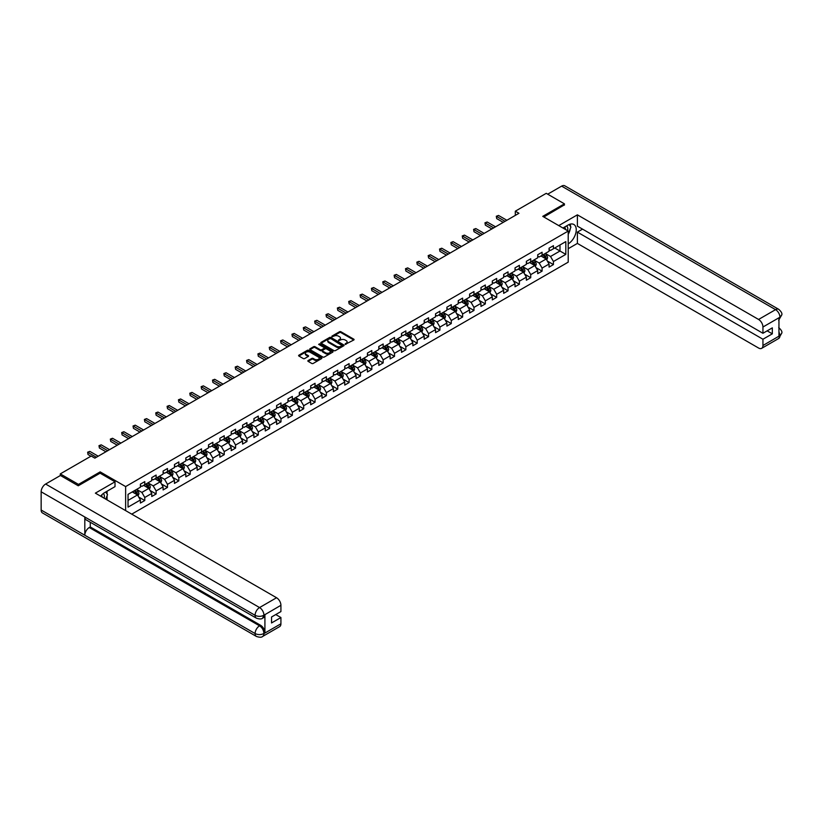 <?xml version="1.0" encoding="UTF-8"?>
<svg xmlns="http://www.w3.org/2000/svg" width="823" height="823" viewBox="0 0 823 823"><rect width="100%" height="100%" fill="white"/><g stroke="black" fill="none" stroke-linecap="round" stroke-linejoin="round"><path stroke-width="1.23" d="M345.197 344.384L353.787 340.002A1.008 0.586 0 0 0 353.787 339.179L340.928 331.751A1.008 0.586 0 0 0 339.498 331.751L331.916 336.134L331.916 336.71L333.891 336.144A3.23 1.862 0 0 1 338.469 336.144L339.539 336.761A3.23 1.862 0 0 1 340.485 338.088A3.23 1.862 0 0 1 339.539 339.405L338.551 340.547L340.537 339.981A3.23 1.862 0 0 1 345.104 339.981L346.174 340.599A3.23 1.862 0 0 1 347.131 341.915A3.23 1.862 0 0 1 346.174 343.242L345.197 343.808M308.141 360.536A1.008 0.586 0 0 0 308.141 361.359L311.752 363.447A1.008 0.586 0 0 0 313.182 363.447L321.608 358.581A1.008 0.586 0 0 0 321.608 357.758L308.748 350.331A1.008 0.586 0 0 0 307.318 350.331L298.893 355.197A1.008 0.586 0 0 0 298.893 356.02L303.255 358.54A1.008 0.586 0 0 0 304.685 358.54L308.286 356.452A1.008 0.586 0 0 0 308.286 355.629L306.125 354.384A2.706 1.564 0 0 1 305.333 353.283A2.706 1.564 0 0 1 307 351.843A2.706 1.564 0 0 1 309.952 352.172L318.408 357.059A2.706 1.564 0 0 1 319.201 358.17A2.706 1.564 0 0 1 317.534 359.61A2.706 1.564 0 0 1 314.592 359.27L313.182 358.458A1.008 0.586 0 0 0 311.752 358.458L308.141 360.536L308.141 361.359L311.752 359.291L311.752 358.458M100.169 473.225L100.169 471.877L78.483 484.397L60.285 473.894L60.285 475.571M100.169 471.877L125.631 486.578L568.209 231.068L568.209 262.156L131.752 514.138M564.424 205.102L564.424 203.837L542.748 216.356L568.209 231.068M564.424 203.837L546.235 193.333L515.311 211.192L515.311 215.389M60.285 473.894L91.219 456.035L94.851 458.144L518.953 213.291L515.311 211.192M333.963 350.619A1.008 0.586 0 0 0 335.393 350.619L343.819 345.753A1.008 0.586 0 0 0 343.819 344.93L330.969 337.502A1.008 0.586 0 0 0 329.539 337.502L321.104 342.368A1.008 0.586 0 0 0 321.104 343.201L333.963 350.619M318.923 344.539L319.643 344.631L319.643 343.798L332.718 351.339A1.008 0.586 0 0 1 332.718 352.162L324.283 357.028A1.008 0.586 0 0 1 322.863 357.028L310.004 349.61L313.604 347.543L313.604 346.699L310.004 348.787A1.008 0.586 0 0 0 310.004 349.61L310.004 348.787M313.604 347.543A1.008 0.586 0 0 1 315.034 347.543L315.034 346.699A1.008 0.586 0 0 0 313.604 346.699M315.034 346.699L320.25 349.713A1.008 0.586 0 0 0 321.68 349.713L324.077 348.335A1.008 0.586 0 0 0 324.077 347.501L318.645 344.374L319.643 343.798M125.631 510.61L125.631 486.578M138.696 497.02L144.776 500.528L144.776 497.462L151.761 493.43L151.761 496.495L156.123 493.975L156.123 490.909L163.108 486.877L163.108 489.942L167.481 487.422L167.481 484.356L174.466 480.323L174.466 483.389L178.828 480.869L178.828 477.803L185.813 473.77L185.813 476.836L190.185 474.315L190.185 471.25L197.17 467.217L197.17 470.283L201.532 467.762L201.532 464.697L208.517 460.664L208.517 463.73L212.879 461.209L212.879 458.144L219.864 454.111L219.864 457.176L224.237 454.656L224.237 451.59L231.222 447.558L231.222 450.623L235.584 448.103L235.584 445.037L242.569 441.005L242.569 444.07L246.941 441.55L246.941 438.474L253.926 434.441L253.926 437.517L258.288 434.997L258.288 431.921L265.273 427.888L265.273 430.954L269.646 428.433L269.646 425.368L276.631 421.335L276.631 424.401L280.993 421.88L280.993 418.814L287.978 414.782L287.978 417.847L292.35 415.327L292.35 412.261L299.335 408.229L299.335 411.294L303.697 408.774L303.697 405.708L310.683 401.675L310.683 404.741L315.055 402.221L315.055 399.155L322.04 395.122L322.04 398.188L326.402 395.668L326.402 392.602L333.387 388.569L333.387 391.635L337.759 389.114L337.759 386.049L344.744 382.016L344.744 385.082L349.106 382.561L349.106 379.496L356.092 375.463L356.092 378.529L360.453 376.008L360.453 372.942L367.449 368.91L367.449 371.975L371.811 369.455L371.811 366.389L378.796 362.357L378.796 365.422L383.158 362.902L383.158 359.836L390.143 355.793L390.143 358.869L394.515 356.349L394.515 353.273L401.501 349.24L401.501 352.316L405.862 349.785L405.862 346.72L412.848 342.687L412.848 345.753L417.22 343.232L417.22 340.166L424.205 336.134L424.205 339.199L428.567 336.679L428.567 333.613L435.552 329.581L435.552 332.646L439.924 330.126L439.924 327.06L446.91 323.028L446.91 326.093L451.271 323.573L451.271 320.507L458.257 316.474L458.257 319.54L462.629 317.02L462.629 313.954L469.614 309.921L469.614 312.987L473.976 310.466L473.976 307.401L480.961 303.368L480.961 306.434L485.333 303.913L485.333 300.848L492.319 296.815L492.319 299.881L496.681 297.36L496.681 294.295L503.666 290.262L503.666 293.327L508.038 290.807L508.038 287.741L515.023 283.709L515.023 286.774L519.385 284.254L519.385 281.188L526.37 277.156L526.37 280.221L530.732 277.701L530.732 274.625L537.717 270.592L537.717 273.668L542.09 271.148L542.09 268.072L549.075 264.039L549.075 267.105L553.437 264.584L553.437 261.519L565.812 254.379L565.812 241.612L559.99 244.966L559.99 251.015L565.812 254.379M144.776 500.528L140.404 503.048L140.404 499.983L128.038 507.122L128.038 494.356L140.404 487.216L140.404 484.15L144.776 481.63L144.776 484.696L151.761 480.663L151.761 477.597L156.123 475.066L156.123 478.142L163.108 474.11L163.108 471.034L167.481 468.513L167.481 471.589L174.466 467.546L174.466 464.481L178.828 461.96L178.828 465.026L185.813 460.993L185.813 457.927L190.185 455.407L190.185 458.473L197.17 454.44L197.17 451.374L201.532 448.854L201.532 451.92L208.517 447.887L208.517 444.821L212.879 442.301L212.879 445.366L219.864 441.334L219.864 438.268L224.237 435.748L224.237 438.813L231.222 434.781L231.222 431.715L235.584 429.195L235.584 432.26L242.569 428.227L242.569 425.162L246.941 422.641L246.941 425.707L253.926 421.674L253.926 418.609L258.288 416.088L258.288 419.154L265.273 415.121L265.273 412.056L269.646 409.535L269.646 412.601L276.631 408.568L276.631 405.502L280.993 402.982L280.993 406.048L287.978 402.015L287.978 398.949L292.35 396.429L292.35 399.494L299.335 395.462L299.335 392.386L303.697 389.865L303.697 392.941L310.683 388.909L310.683 385.833L315.055 383.312L315.055 386.378L322.04 382.345L322.04 379.28L326.402 376.759L326.402 379.825L333.387 375.792L333.387 372.726L337.759 370.206L337.759 373.272L344.744 369.239L344.744 366.173L349.106 363.653L349.106 366.719L356.092 362.686L356.092 359.62L360.453 357.1L360.453 360.165L367.449 356.133L367.449 353.067L371.811 350.547L371.811 353.612L378.796 349.58L378.796 346.514L383.158 343.993L383.158 347.059L390.143 343.026L390.143 339.961L394.515 337.44L394.515 340.506L401.501 336.473L401.501 333.408L405.862 330.887L405.862 333.953L412.848 329.92L412.848 326.854L417.22 324.334L417.22 327.4L424.205 323.367L424.205 320.301L428.567 317.781L428.567 320.847L435.552 316.814L435.552 313.748L439.924 311.217L439.924 314.293L446.91 310.261L446.91 307.185L451.271 304.664L451.271 307.74L458.257 303.697L458.257 300.632L462.629 298.111L462.629 301.177L469.614 297.144L469.614 294.078L473.976 291.558L473.976 294.624L480.961 290.591L480.961 287.525L485.333 285.005L485.333 288.071L492.319 284.038L492.319 280.972L496.681 278.452L496.681 281.517L503.666 277.485L503.666 274.419L508.038 271.899L508.038 274.964L515.023 270.932L515.023 267.866L519.385 265.345L519.385 268.411L526.37 264.378L526.37 261.313L530.732 258.792L530.732 261.858L537.717 257.825L537.717 254.76L542.09 252.239L542.09 255.305L549.075 251.272L549.075 248.207L553.437 245.686L553.437 248.752L565.812 241.612M143.603 485.364L148.85 488.389L141.865 492.421L136.618 489.397M140.404 485.529L141.865 486.372L144.776 484.696M141.865 492.421L144.776 497.462M148.85 488.389L151.761 493.43M154.961 478.811L160.197 481.836L153.212 485.868L147.975 482.844M151.761 478.976L153.212 479.819L156.123 478.142M153.212 485.868L156.123 490.909M160.197 481.836L163.108 486.877M166.308 472.258L171.554 475.283L164.569 479.315L159.323 476.291M163.108 472.423L164.569 473.266L167.481 471.589M164.569 479.315L167.481 484.356M171.554 475.283L174.466 480.323M177.665 465.705L182.901 468.729L175.916 472.762L170.68 469.738M174.466 465.869L175.916 466.713L178.828 465.026M175.916 472.762L178.828 477.803M182.901 468.729L185.813 473.77M189.012 459.152L194.259 462.176L187.274 466.209L182.027 463.184M185.813 459.316L187.274 460.16L190.185 458.473M187.274 466.209L190.185 471.25M194.259 462.176L197.17 467.217M200.37 452.599L205.606 455.623L198.621 459.656L193.384 456.631M197.17 452.763L198.621 453.607L201.532 451.92M198.621 459.656L201.532 464.697M205.606 455.623L208.517 460.664M211.717 446.045L216.963 449.07L209.968 453.103L204.732 450.078M208.517 446.21L209.968 447.054L212.879 445.366M209.968 453.103L212.879 458.144M216.963 449.07L219.864 454.111M223.074 439.482L228.31 442.517L221.325 446.55L216.089 443.525M219.864 439.657L221.325 440.49L224.237 438.813M221.325 446.55L224.237 451.59M228.31 442.517L231.222 447.558M234.421 432.929L239.658 435.953L232.672 439.986L227.436 436.962M231.222 433.104L232.672 433.937L235.584 432.26M232.672 439.986L235.584 445.037M239.658 435.953L242.569 441.005M245.779 426.376L251.015 429.4L244.03 433.433L238.793 430.408M242.569 426.551L244.03 427.384L246.941 425.707M244.03 433.433L246.941 438.474M251.015 429.4L253.926 434.441M257.126 419.823L262.362 422.847L255.377 426.88L250.141 423.855M253.926 419.997L255.377 420.831L258.288 419.154M255.377 426.88L258.288 431.921M262.362 422.847L265.273 427.888M268.483 413.269L273.72 416.294L266.734 420.327L261.498 417.302M265.273 413.434L266.734 414.278L269.646 412.601M266.734 420.327L269.646 425.368M273.72 416.294L276.631 421.335M279.83 406.716L285.067 409.741L278.081 413.774L272.845 410.749M276.631 406.881L278.081 407.724L280.993 406.048M278.081 413.774L280.993 418.814M285.067 409.741L287.978 414.782M291.177 400.163L296.424 403.188L289.439 407.22L284.192 404.196M287.978 400.328L289.439 401.171L292.35 399.494M289.439 407.22L292.35 412.261M296.424 403.188L299.335 408.229M302.535 393.61L307.771 396.635L300.786 400.667L295.55 397.643M299.335 393.775L300.786 394.618L303.697 392.941M300.786 400.667L303.697 405.708M307.771 396.635L310.683 401.675M313.882 387.057L319.129 390.081L312.143 394.114L306.897 391.09M310.683 387.221L312.143 388.065L315.055 386.378M312.143 394.114L315.055 399.155M319.129 390.081L322.04 395.122M325.239 380.504L330.476 383.528L323.49 387.561L318.254 384.536M322.04 380.668L323.49 381.512L326.402 379.825M323.49 387.561L326.402 392.602M330.476 383.528L333.387 388.569M336.586 373.951L341.833 376.975L334.848 381.008L329.601 377.983M333.387 374.115L334.848 374.959L337.759 373.272M334.848 381.008L337.759 386.049M341.833 376.975L344.744 382.016M347.944 367.397L353.18 370.422L346.195 374.455L340.959 371.43M344.744 367.562L346.195 368.406L349.106 366.719M346.195 374.455L349.106 379.496M353.18 370.422L356.092 375.463M359.291 360.844L364.538 363.869L357.552 367.902L352.306 364.877M356.092 361.009L357.552 361.853L360.453 360.165M357.552 367.902L360.453 372.942M364.538 363.869L367.449 368.91M370.648 354.281L375.885 357.305L368.899 361.348L363.663 358.314M367.449 354.456L368.899 355.289L371.811 353.612M368.899 361.348L371.811 366.389M375.885 357.305L378.796 362.357M381.995 347.728L387.242 350.752L380.247 354.785L375.01 351.76M378.796 347.903L380.247 348.736L383.158 347.059M380.247 354.785L383.158 359.836M387.242 350.752L390.143 355.793M393.353 341.175L398.589 344.199L391.604 348.232L386.368 345.207M390.143 341.35L391.604 342.183L394.515 340.506M391.604 348.232L394.515 353.273M398.589 344.199L401.501 349.24M404.7 334.622L409.936 337.646L402.951 341.679L397.715 338.654M401.501 334.796L402.951 335.63L405.862 333.953M402.951 341.679L405.862 346.72M409.936 337.646L412.848 342.687M416.057 328.068L421.294 331.093L414.308 335.126L409.072 332.101M412.848 328.233L414.308 329.077L417.22 327.4M414.308 335.126L417.22 340.166M421.294 331.093L424.205 336.134M427.404 321.515L432.641 324.54L425.656 328.572L420.419 325.548M424.205 321.68L425.656 322.523L428.567 320.847M425.656 328.572L428.567 333.613M432.641 324.54L435.552 329.581M438.762 314.962L443.998 317.987L437.013 322.019L431.766 318.995M435.552 315.127L437.013 315.97L439.924 314.293M437.013 322.019L439.924 327.06M443.998 317.987L446.91 323.028M450.109 308.409L455.345 311.433L448.36 315.466L443.124 312.442M446.91 308.574L448.36 309.417L451.271 307.74M448.36 315.466L451.271 320.507M455.345 311.433L458.257 316.474M461.456 301.856L466.703 304.88L459.718 308.913L454.471 305.889M458.257 302.02L459.718 302.864L462.629 301.177M459.718 308.913L462.629 313.954M466.703 304.88L469.614 309.921M472.814 295.303L478.05 298.327L471.065 302.36L465.828 299.335M469.614 295.467L471.065 296.311L473.976 294.624M471.065 302.36L473.976 307.401M478.05 298.327L480.961 303.368M484.161 288.75L489.407 291.774L482.422 295.807L477.175 292.782M480.961 288.914L482.422 289.758L485.333 288.071M482.422 295.807L485.333 300.848M489.407 291.774L492.319 296.815M495.518 282.196L500.754 285.221L493.769 289.254L488.533 286.229M492.319 282.361L493.769 283.205L496.681 281.517M493.769 289.254L496.681 294.295M500.754 285.221L503.666 290.262M506.865 275.633L512.112 278.668L505.127 282.701L499.88 279.676M503.666 275.808L505.127 276.651L508.038 274.964M505.127 282.701L508.038 287.741M512.112 278.668L515.023 283.709M518.223 269.08L523.459 272.104L516.474 276.147L511.237 273.113M515.023 269.255L516.474 270.088L519.385 268.411M516.474 276.147L519.385 281.188M523.459 272.104L526.37 277.156M529.57 262.527L534.816 265.551L527.821 269.584L522.584 266.559M526.37 262.702L527.821 263.535L530.732 261.858M527.821 269.584L530.732 274.625M534.816 265.551L537.717 270.592M540.927 255.974L546.163 258.998L539.178 263.031L533.942 260.006M537.717 256.148L539.178 256.982L542.09 255.305M539.178 263.031L542.09 268.072M546.163 258.998L549.075 264.039M554.753 247.99L559.99 251.015L550.525 256.478L545.289 253.453M549.075 249.595L550.525 250.429L553.437 248.752M550.525 256.478L553.437 261.519M78.483 484.397L78.483 485.663M128.038 500.405L137.492 494.942L132.256 491.917M137.492 494.942L140.404 499.983M547.367 261.076L553.437 264.584M536.01 267.64L542.09 271.148M524.663 274.193L530.732 277.701M513.305 280.746L519.385 284.254M501.958 287.299L508.038 290.807M490.601 293.852L496.681 297.36M479.253 300.405L485.333 303.913M467.896 306.958L473.976 310.466M456.549 313.512L462.629 317.02M445.202 320.065L451.271 323.573M433.844 326.618L439.924 330.126M422.497 333.171L428.567 336.679M411.14 339.724L417.22 343.232M399.793 346.277L405.862 349.785M388.435 352.841L394.515 356.349M377.088 359.394L383.158 362.902M365.731 365.947L371.811 369.455M354.384 372.5L360.453 376.008M343.026 379.053L349.106 382.561M331.679 385.606L337.759 389.114M320.322 392.16L326.402 395.668M308.975 398.713L315.055 402.221M297.628 405.266L303.697 408.774M286.27 411.819L292.35 415.327M274.923 418.372L280.993 421.88M263.566 424.925L269.646 428.433M252.219 431.489L258.288 434.997M240.861 438.042L246.941 441.55M229.514 444.595L235.584 448.103M218.157 451.148L224.237 454.656M206.81 457.701L212.879 461.209M195.452 464.254L201.532 467.762M184.105 470.807L190.185 474.315M172.748 477.361L178.828 480.869M161.401 483.914L167.481 487.422M150.043 490.467L156.123 493.975M345.475 344.487L346.174 344.076A3.23 1.862 0 0 0 347.131 342.759L347.131 341.915M340.485 338.088L340.485 338.922A3.23 1.862 0 0 1 339.539 340.238L338.839 340.65M353.787 339.179L353.787 340.002L340.928 332.595A1.008 0.586 0 0 0 339.498 332.595L332.194 336.813M343.819 344.93L343.819 345.753L330.969 338.346A1.008 0.586 0 0 0 329.539 338.346L321.124 343.201L321.104 342.368M342.039 345.629L330.753 338.541L328.716 339.138A3.23 1.862 0 0 0 327.77 340.455A3.23 1.862 0 0 0 328.716 341.771L336.432 346.226A3.23 1.862 0 0 0 341 346.226L342.039 345.629L342.039 346.473L342.039 345.897M327.77 340.455L327.77 341.298A3.23 1.862 0 0 0 328.716 342.615L328.716 341.771M342.039 346.473L341 347.069A3.23 1.862 0 0 1 336.432 347.069L328.716 342.615M315.034 347.543L320.25 350.557A1.008 0.586 0 0 0 321.68 350.557L324.077 349.168A1.008 0.586 0 0 0 324.365 348.757L324.365 347.923M319.643 344.631L332.698 352.172M325.661 352.841A2.706 1.564 0 0 0 328.603 353.17A2.706 1.564 0 0 0 330.27 351.73A2.706 1.564 0 0 0 329.488 350.629L326.505 348.911A1.008 0.586 0 0 0 325.075 348.911L322.678 350.289A1.008 0.586 0 0 0 322.678 351.112L325.661 352.841L325.661 353.674A2.706 1.564 0 0 0 328.603 354.013A2.706 1.564 0 0 0 330.27 352.573L330.27 351.73M322.379 350.701L322.379 351.544A1.008 0.586 0 0 0 322.678 351.956L322.678 351.112M325.661 353.674L322.678 351.956M319.201 358.17L319.201 359.003A2.706 1.564 0 0 1 317.534 360.443A2.706 1.564 0 0 1 314.592 360.114L313.182 359.291A1.008 0.586 0 0 0 311.752 359.291M305.333 353.283L305.333 354.116A2.706 1.564 0 0 0 306.125 355.227L306.125 354.384M308.286 355.629L308.286 356.452L306.125 355.227M321.608 357.758L321.608 358.581L308.748 351.174A1.008 0.586 0 0 0 307.318 351.174L298.903 356.03M546.739 259.996L547.604 257.815A2.726 1.574 -120 0 0 546.729 255.49L545.227 253.484M542.614 256.951L541.596 255.593M542.974 254.791L544.476 256.797A2.726 1.574 60 0 1 545.258 258.432L546.133 257.928A2.726 1.574 -120 0 0 545.351 256.292L543.849 254.286M543.17 254.677L544.836 256.91A1.389 0.802 60 0 1 545.083 257.332L546.133 257.928M505.044 221.315L496.701 216.5L498.522 215.451L506.865 220.266M503.234 222.364L496.701 218.599L496.3 216.264L498.522 215.451M496.701 218.599L496.3 216.264M567.551 230.677A6.687 3.858 120 0 0 566.563 225.924M565.422 229.452A4.578 2.644 120 0 0 564.475 227.148A4.578 2.644 120 0 0 564.455 227.138M569.115 224.525L570.905 227.076L568.209 234.01M104.161 498.213A6.687 3.858 120 0 0 103.276 493.543M102.031 496.989A4.578 2.644 120 0 0 101.558 495.107M105.683 492.01L107.515 494.613L105.755 499.139M568.209 243.875A11.573 6.687 120 0 0 575.658 233.66A11.573 6.687 120 0 0 573.857 224.484A11.573 6.687 120 0 0 568.065 225.06L562.932 228.012M568.209 248.711L577.386 243.413L577.386 232.117L762.942 339.241L762.942 345.506L780.039 335.547L778.949 336.051L778.949 317.987L779.937 317.205L762.942 327.019A6.173 3.57 -120 0 0 758.58 319.458L775.564 309.643L561.625 186.132L547.696 194.177M582.55 229.133L577.386 232.117M767.159 330.846L772.324 333.829L772.324 327.863L762.942 333.284L577.386 226.15L577.386 214.844L758.58 319.458M558.755 225.605L577.386 214.844M577.386 243.413L758.58 348.026A6.173 3.57 -120 0 0 761.666 348.335A6.173 3.57 -120 0 0 762.942 345.506M561.625 186.132A6.327 3.652 -60 0 1 564.794 185.813L778.733 309.335A6.327 3.652 -60 0 0 775.564 309.643A6.173 3.57 60 0 1 779.937 317.205M762.942 333.284L762.942 327.019M772.324 333.829L762.942 339.241M564.424 204.845L543.838 216.984M568.209 234.349A11.573 6.687 120 0 0 570.318 228.578M570.504 226.51A11.573 6.687 120 0 0 570.216 224.144M778.949 331.731L779.937 335.486M778.733 327.605C781.212 329.838 782.251 331.628 781.85 332.965L780.05 335.537M778.733 309.335C781.212 311.547 782.251 313.347 781.85 314.736L780.039 317.277M256.395 618.166A6.327 3.652 -60 0 1 255.089 615.306C258 616.705 260.912 616.694 263.813 615.275L262.65 618.155C261.621 619.205 259.533 619.215 256.395 618.166L86.127 519.858A6.327 3.652 -60 0 1 84.81 516.998L41.15 491.794A6.327 3.652 -60 0 1 45.625 484.037L60.429 475.488L78.257 485.786L100.097 473.184L115.014 481.794L115.014 486.63L104.675 492.586A11.573 6.687 120 0 0 100.622 496.176M115.014 481.794L95.365 493.142L276.559 597.745A6.173 3.57 60 0 1 280.921 605.306L280.921 611.571L271.539 616.993L271.539 622.96L280.921 617.538L280.921 623.793A6.173 3.57 60 0 1 279.645 626.622L262.65 636.436A6.173 3.57 -120 0 0 263.926 633.607L280.921 623.793M106.825 499.756L109.264 501.166M107.083 499.602L107.083 495.724M107.083 493.995L107.083 491.208M262.65 636.436C261.663 637.475 259.584 637.486 256.395 636.436L42.457 512.924A6.327 3.652 -60 0 1 41.15 510.023L84.81 535.238A6.327 3.652 -60 0 1 89.285 527.522L259.564 625.83L260.552 625.264A6.173 3.57 60 0 1 264.913 632.825L264.913 614.76A6.173 3.57 60 0 1 263.638 617.589L262.65 618.155M41.15 491.794L41.15 510.023M45.625 484.037L259.564 607.559A6.327 3.652 -60 0 0 255.089 615.306L84.81 516.998L84.81 535.238L255.089 633.545C257.99 634.945 260.901 634.945 263.823 633.545L263.926 633.607M280.921 617.538L275.756 614.555M90.273 522.245L90.273 526.957L260.552 625.264M90.273 526.957L89.285 527.522M535.382 266.549L536.257 264.368A2.726 1.574 -120 0 0 535.382 262.043L533.88 260.047M531.257 263.504L530.238 262.146M531.627 261.344L533.129 263.35A2.726 1.574 60 0 1 533.911 264.996L534.775 264.492A2.726 1.574 -120 0 0 534.004 262.846L532.502 260.84M531.812 261.241L533.479 263.463A1.389 0.802 60 0 1 533.736 263.885L534.775 264.492M524.035 273.102L524.899 270.921A2.726 1.574 -120 0 0 524.035 268.607L522.533 266.601M519.91 270.057L518.891 268.699M520.27 267.897L521.772 269.903A2.726 1.574 60 0 1 522.554 271.549L523.428 271.045A2.726 1.574 -120 0 0 522.646 269.399L521.144 267.393M520.465 267.794L522.132 270.016A1.389 0.802 60 0 1 522.379 270.438L523.428 271.045M493.697 227.868L485.354 223.054L487.175 222.004L495.518 226.819M491.876 228.917L485.354 225.152L484.953 222.817L487.175 222.004M485.354 225.152L484.953 222.817M482.35 234.421L473.997 229.607L475.817 228.557L484.161 233.372M480.529 235.471L473.997 231.705L473.595 229.37L475.817 228.557M473.997 231.705L473.595 229.37M512.688 279.655L513.552 277.474A2.726 1.574 -120 0 0 512.678 275.16L511.176 273.154M508.563 276.61L507.534 275.252M508.923 274.45L510.425 276.456A2.726 1.574 60 0 1 511.206 278.102L512.081 277.598A2.726 1.574 -120 0 0 511.299 275.952L509.797 273.946M509.108 274.347L510.774 276.569A1.389 0.802 60 0 1 511.032 276.991L512.081 277.598M501.33 286.209L502.195 284.028A2.726 1.574 -120 0 0 501.33 281.713L499.828 279.707M497.205 283.163L496.187 281.805M497.565 281.003L499.067 283.009A2.726 1.574 60 0 1 499.849 284.655L500.723 284.151A2.726 1.574 -120 0 0 499.942 282.505L498.44 280.499M497.761 280.9L499.427 283.122A1.389 0.802 60 0 1 499.674 283.544L500.723 284.151M489.983 292.762L490.847 290.591A2.726 1.574 -120 0 0 489.973 288.266L488.471 286.26M485.858 289.717L484.829 288.359M486.218 287.556L487.72 289.562A2.726 1.574 60 0 1 488.502 291.208L489.376 290.704A2.726 1.574 -120 0 0 488.595 289.058L487.093 287.052M486.403 287.453L488.07 289.675A1.389 0.802 60 0 1 488.327 290.097L489.376 290.704M470.993 240.974L462.649 236.16L464.47 235.111L472.814 239.925M469.172 242.024L462.649 238.258L462.248 235.923L464.47 235.111M462.649 238.258L462.248 235.923M459.646 247.528L451.292 242.713L453.113 241.664L461.456 246.478M457.825 248.577L451.292 244.812L450.891 242.487L453.113 241.664M451.292 244.812L450.891 242.487M448.288 254.081L439.945 249.266L441.766 248.217L450.109 253.031M446.467 255.14L439.945 251.365L439.544 249.04L441.766 248.217M439.945 251.365L439.544 249.04M478.626 299.325L479.49 297.144A2.726 1.574 -120 0 0 478.626 294.819L477.124 292.813M474.501 296.28L473.482 294.912M474.861 294.12L476.363 296.115A2.726 1.574 60 0 1 477.145 297.761L478.019 297.257A2.726 1.574 -120 0 0 477.237 295.611L475.735 293.616M475.056 294.006L476.723 296.229A1.389 0.802 60 0 1 476.97 296.65L478.019 297.257M436.941 260.644L428.588 255.819L430.408 254.77L438.762 259.584M435.12 261.693L428.588 257.918L428.186 255.593L430.408 254.77M428.588 257.918L428.186 255.593M467.279 305.878L468.143 303.697A2.726 1.574 -120 0 0 467.269 301.372L465.767 299.366M463.154 302.833L462.135 301.465M463.514 300.673L465.016 302.679A2.726 1.574 60 0 1 465.797 304.315L466.672 303.81A2.726 1.574 -120 0 0 465.89 302.175L464.388 300.169M463.699 300.56L465.365 302.782A1.389 0.802 60 0 1 465.623 303.203L466.672 303.81M425.584 267.197L417.24 262.372L419.061 261.323L427.404 266.148M423.763 268.247L417.24 264.471L416.839 262.146L419.061 261.323M417.24 264.471L416.839 262.146M455.921 312.431L456.786 310.25A2.726 1.574 -120 0 0 455.921 307.925L454.419 305.919M451.796 309.386L450.778 308.018M452.156 307.226L453.658 309.232A2.726 1.574 60 0 1 454.44 310.868L455.314 310.364A2.726 1.574 -120 0 0 454.533 308.728L453.031 306.722M452.352 307.113L454.018 309.335A1.389 0.802 60 0 1 454.265 309.757L455.314 310.364M414.236 273.75L405.883 268.926L407.704 267.876L416.057 272.701M412.416 274.8L405.883 271.024L405.492 268.699L407.704 267.876M405.883 271.024L405.492 268.699M444.574 318.985L445.438 316.804A2.726 1.574 -120 0 0 444.564 314.479L443.062 312.473M440.449 315.939L439.431 314.571M440.809 313.779L442.311 315.785A2.726 1.574 60 0 1 443.093 317.421L443.967 316.917A2.726 1.574 -120 0 0 443.186 315.281L441.684 313.275M440.994 313.666L442.661 315.888A1.389 0.802 60 0 1 442.918 316.31L443.967 316.917M402.879 280.304L394.536 275.479L396.357 274.429L404.7 279.254M401.058 281.353L394.536 277.588L394.135 275.252L396.357 274.429M394.536 277.588L394.135 275.252M433.217 325.538L434.081 323.357A2.726 1.574 -120 0 0 433.217 321.032L431.715 319.026M429.092 322.493L428.073 321.124M429.462 320.332L430.964 322.338A2.726 1.574 60 0 1 431.736 323.974L432.61 323.47A2.726 1.574 -120 0 0 431.828 321.834L430.326 319.828M429.647 320.219L431.314 322.441A1.389 0.802 60 0 1 431.561 322.863L432.61 323.47M391.532 286.857L383.189 282.032L384.999 280.982L393.353 285.807M389.711 287.906L383.189 284.141L382.788 281.805L384.999 280.982M383.189 284.141L382.788 281.805M421.87 332.091L422.734 329.91A2.726 1.574 -120 0 0 421.86 327.585L420.358 325.579M417.745 329.046L416.726 327.688M418.105 326.885L419.607 328.891A2.726 1.574 60 0 1 420.388 330.527L421.263 330.023A2.726 1.574 -120 0 0 420.481 328.387L418.979 326.381M418.3 326.772L419.956 329.005A1.389 0.802 60 0 1 420.214 329.426L421.263 330.023M380.175 293.41L371.831 288.595L373.652 287.536L381.995 292.36M378.364 294.459L371.831 290.694L371.43 288.359L373.652 287.536M371.831 290.694L371.43 288.359M410.512 338.644L411.377 336.463A2.726 1.574 -120 0 0 410.512 334.138L409.01 332.132M406.387 335.599L405.369 334.241M406.757 333.438L408.259 335.445A2.726 1.574 60 0 1 409.031 337.08L409.905 336.576A2.726 1.574 -120 0 0 409.124 334.94L407.622 332.934M406.943 333.325L408.609 335.558A1.389 0.802 60 0 1 408.866 335.979L409.905 336.576M368.827 299.963L360.484 295.148L362.295 294.099L370.648 298.914M367.007 301.012L360.484 297.247L360.083 294.912L362.295 294.099M360.484 297.247L360.083 294.912M399.165 345.197L400.029 343.016A2.726 1.574 -120 0 0 399.155 340.691L397.653 338.695M395.04 342.152L394.022 340.794M395.4 339.992L396.902 341.998A2.726 1.574 60 0 1 397.684 343.633L398.558 343.129A2.726 1.574 -120 0 0 397.776 341.494L396.274 339.488M395.596 339.878L397.262 342.111A1.389 0.802 60 0 1 397.509 342.533L398.558 343.129M357.47 306.516L349.127 301.702L350.948 300.652L359.291 305.467M355.659 307.565L349.127 303.8L348.726 301.465L350.948 300.652M349.127 303.8L348.726 301.465M387.808 351.75L388.682 349.569A2.726 1.574 -120 0 0 387.808 347.244L386.306 345.249M383.683 348.705L382.664 347.347M384.053 346.545L385.555 348.551A2.726 1.574 60 0 1 386.337 350.197L387.201 349.693A2.726 1.574 -120 0 0 386.429 348.047L384.927 346.041M384.238 346.442L385.905 348.664A1.389 0.802 60 0 1 386.162 349.086L387.201 349.693M346.123 313.069L337.78 308.255L339.59 307.205L347.944 312.02M344.302 314.119L337.78 310.353L337.379 308.018L339.59 307.205M337.78 310.353L337.379 308.018M376.461 358.303L377.325 356.122A2.726 1.574 -120 0 0 376.45 353.808L374.949 351.802M372.335 355.258L371.317 353.9M372.696 353.098L374.198 355.104A2.726 1.574 60 0 1 374.979 356.75L375.854 356.246A2.726 1.574 -120 0 0 375.072 354.6L373.57 352.594M372.891 352.995L374.558 355.217A1.389 0.802 60 0 1 374.804 355.639L375.854 356.246M334.776 319.622L326.422 314.808L328.243 313.758L336.586 318.573M332.955 320.672L326.422 316.906L326.021 314.571L328.243 313.758M326.422 316.906L326.021 314.571M365.103 364.856L365.978 362.676A2.726 1.574 -120 0 0 365.103 360.361L363.601 358.355M360.988 361.811L359.96 360.453M361.348 359.651L362.85 361.657A2.726 1.574 60 0 1 363.632 363.303L364.496 362.799A2.726 1.574 -120 0 0 363.725 361.153L362.223 359.147M361.534 359.548L363.2 361.77A1.389 0.802 60 0 1 363.457 362.192L364.496 362.799M323.418 326.175L315.075 321.361L316.896 320.312L325.239 325.126M321.598 327.225L315.075 323.46L314.674 321.124L316.896 320.312M315.075 323.46L314.674 321.124M353.756 371.41L354.62 369.229A2.726 1.574 -120 0 0 353.756 366.914L352.254 364.908M349.631 368.365L348.613 367.007M349.991 366.204L351.493 368.21A2.726 1.574 60 0 1 352.275 369.856L353.149 369.352A2.726 1.574 -120 0 0 352.367 367.706L350.865 365.7M350.186 366.101L351.853 368.323A1.389 0.802 60 0 1 352.1 368.745L353.149 369.352M312.071 332.729L303.718 327.914L305.539 326.865L313.882 331.679M310.25 333.788L303.718 330.013L303.317 327.688L305.539 326.865M303.718 330.013L303.317 327.688M342.409 377.973L343.273 375.792A2.726 1.574 -120 0 0 342.399 373.467L340.897 371.461M338.284 374.928L337.255 373.56M338.644 372.768L340.146 374.763A2.726 1.574 60 0 1 340.928 376.409L341.802 375.905A2.726 1.574 -120 0 0 341.02 374.259L339.518 372.263M338.829 372.654L340.496 374.877A1.389 0.802 60 0 1 340.753 375.298L341.802 375.905M300.714 339.282L292.371 334.467L294.192 333.418L302.535 338.232M298.893 340.341L292.371 336.566L291.97 334.241L294.192 333.418M292.371 336.566L291.97 334.241M331.052 384.526L331.916 382.345A2.726 1.574 -120 0 0 331.052 380.02L329.55 378.014M326.926 381.481L325.908 380.113M327.287 379.321L328.789 381.316A2.726 1.574 60 0 1 329.57 382.962L330.445 382.458A2.726 1.574 -120 0 0 329.663 380.812L328.161 378.817M327.482 379.208L329.149 381.43A1.389 0.802 60 0 1 329.395 381.851L330.445 382.458M289.367 345.845L281.013 341.02L282.834 339.971L291.177 344.786M287.546 346.894L281.013 343.119L280.612 340.794L282.834 339.971M281.013 343.119L280.612 340.794M319.705 391.079L320.569 388.898A2.726 1.574 -120 0 0 319.694 386.573L318.192 384.567M315.579 388.034L314.551 386.666M315.939 385.874L317.441 387.88A2.726 1.574 60 0 1 318.223 389.516L319.098 389.012A2.726 1.574 -120 0 0 318.316 387.376L316.814 385.37M316.125 385.761L317.791 387.983A1.389 0.802 60 0 1 318.048 388.405L319.098 389.012M278.009 352.398L269.666 347.573L271.487 346.524L279.83 351.349M276.189 353.448L269.666 349.672L269.265 347.347L271.487 346.524M269.666 349.672L269.265 347.347M308.347 397.632L309.211 395.452A2.726 1.574 -120 0 0 308.347 393.127L306.845 391.12M304.222 394.587L303.203 393.219M304.582 392.427L306.084 394.433A2.726 1.574 60 0 1 306.866 396.069L307.74 395.565A2.726 1.574 -120 0 0 306.958 393.929L305.456 391.923M304.777 392.314L306.444 394.536A1.389 0.802 60 0 1 306.691 394.958L307.74 395.565M266.662 358.951L258.309 354.127L260.13 353.077L268.483 357.902M264.841 360.001L258.309 356.236L257.918 353.9L260.13 353.077M258.309 356.236L257.918 353.9M297 404.186L297.864 402.005A2.726 1.574 -120 0 0 296.99 399.68L295.488 397.674M292.875 401.14L291.856 399.772M293.235 398.98L294.737 400.986A2.726 1.574 60 0 1 295.519 402.622L296.393 402.118A2.726 1.574 -120 0 0 295.611 400.482L294.109 398.476M293.42 398.867L295.087 401.089A1.389 0.802 60 0 1 295.344 401.511L296.393 402.118M255.305 365.505L246.962 360.68L248.783 359.63L257.126 364.455M253.484 366.554L246.962 362.789L246.561 360.453L248.783 359.63M246.962 362.789L246.561 360.453M285.643 410.739L286.507 408.558A2.726 1.574 -120 0 0 285.643 406.233L284.141 404.227M281.517 407.694L280.499 406.336M281.877 405.533L283.379 407.539A2.726 1.574 60 0 1 284.161 409.175L285.036 408.671A2.726 1.574 -120 0 0 284.254 407.035L282.752 405.029M282.073 405.42L283.74 407.642A1.389 0.802 60 0 1 283.986 408.064L285.036 408.671M243.958 372.058L235.604 367.233L237.425 366.184L245.779 371.008M242.137 373.107L235.604 369.342L235.213 367.007L237.425 366.184M235.604 369.342L235.213 367.007M274.296 417.292L275.16 415.111A2.726 1.574 -120 0 0 274.285 412.786L272.783 410.78M270.17 414.247L269.152 412.889M270.53 412.086L272.032 414.092A2.726 1.574 60 0 1 272.814 415.728L273.689 415.224A2.726 1.574 -120 0 0 272.907 413.588L271.405 411.582M270.716 411.973L272.382 414.206A1.389 0.802 60 0 1 272.639 414.627L273.689 415.224M232.6 378.611L224.257 373.796L226.078 372.737L234.421 377.562M230.79 379.66L224.257 375.895L223.856 373.56L226.078 372.737M224.257 375.895L223.856 373.56M262.938 423.845L263.802 421.664A2.726 1.574 -120 0 0 262.938 419.339L261.436 417.333M258.813 420.8L257.794 419.442M259.183 418.64L260.685 420.646A2.726 1.574 60 0 1 261.457 422.281L262.331 421.777A2.726 1.574 -120 0 0 261.549 420.142L260.047 418.135M259.368 418.526L261.035 420.759A1.389 0.802 60 0 1 261.292 421.181L262.331 421.777M221.253 385.164L212.91 380.349L214.721 379.3L223.074 384.115M219.432 386.213L212.91 382.448L212.509 380.113L214.721 379.3M212.91 382.448L212.509 380.113M251.591 430.398L252.455 428.217A2.726 1.574 -120 0 0 251.581 425.892L250.079 423.896M247.466 427.353L246.447 425.995M247.826 425.193L249.328 427.199A2.726 1.574 60 0 1 250.11 428.834L250.984 428.33A2.726 1.574 -120 0 0 250.202 426.695L248.7 424.689M248.021 425.079L249.688 427.312A1.389 0.802 60 0 1 249.935 427.734L250.984 428.33M209.896 391.717L201.553 386.903L203.374 385.853L211.717 390.668M208.085 392.766L201.553 389.001L201.151 386.666L203.374 385.853M201.553 389.001L201.151 386.666M240.234 436.951L241.098 434.77A2.726 1.574 -120 0 0 240.234 432.456L238.732 430.45M236.108 433.906L235.09 432.548M236.479 431.746L237.981 433.752A2.726 1.574 60 0 1 238.763 435.398L239.627 434.894A2.726 1.574 -120 0 0 238.855 433.248L237.353 431.242M236.664 431.643L238.331 433.865A1.389 0.802 60 0 1 238.588 434.287L239.627 434.894M198.549 398.27L190.206 393.456L192.016 392.406L200.37 397.221M196.728 399.32L190.206 395.554L189.804 393.219L192.016 392.406M190.206 395.554L189.804 393.219M228.887 443.504L229.751 441.323A2.726 1.574 -120 0 0 228.876 439.009L227.374 437.003M224.761 440.459L223.743 439.101M225.121 438.299L226.623 440.305A2.726 1.574 60 0 1 227.405 441.951L228.28 441.447A2.726 1.574 -120 0 0 227.498 439.801L225.996 437.795M225.317 438.196L226.983 440.418A1.389 0.802 60 0 1 227.23 440.84L228.28 441.447M187.191 404.823L178.848 400.009L180.669 398.96L189.012 403.774M185.381 405.873L178.848 402.108L178.447 399.772L180.669 398.96M178.848 402.108L178.447 399.772M217.529 450.058L218.404 447.877A2.726 1.574 -120 0 0 217.529 445.562L216.027 443.556M213.404 447.012L212.385 445.654M213.774 444.852L215.276 446.858A2.726 1.574 60 0 1 216.058 448.504L216.922 448A2.726 1.574 -120 0 0 216.151 446.354L214.649 444.348M213.959 444.749L215.626 446.971A1.389 0.802 60 0 1 215.883 447.393L216.922 448M175.844 411.377L167.501 406.562L169.322 405.513L177.665 410.327M174.023 412.426L167.501 408.661L167.1 406.325L169.322 405.513M167.501 408.661L167.1 406.325M206.182 456.611L207.046 454.43A2.726 1.574 -120 0 0 206.182 452.115L204.68 450.109M202.057 453.566L201.038 452.208M202.417 451.405L203.919 453.411A2.726 1.574 60 0 1 204.701 455.057L205.575 454.553A2.726 1.574 -120 0 0 204.793 452.907L203.291 450.901M202.612 451.302L204.279 453.524A1.389 0.802 60 0 1 204.526 453.946L205.575 454.553M164.497 417.93L156.144 413.115L157.965 412.066L166.308 416.88M162.676 418.989L156.144 415.214L155.742 412.889L157.965 412.066M156.144 415.214L155.742 412.889M194.835 463.174L195.699 460.993A2.726 1.574 -120 0 0 194.825 458.668L193.323 456.662M190.71 460.129L189.681 458.761M191.07 457.969L192.572 459.964A2.726 1.574 60 0 1 193.354 461.61L194.228 461.106A2.726 1.574 -120 0 0 193.446 459.46L191.944 457.465M191.255 457.855L192.921 460.078A1.389 0.802 60 0 1 193.179 460.499L194.228 461.106M153.14 424.493L144.797 419.668L146.617 418.619L154.961 423.434M151.319 425.542L144.797 421.767L144.395 419.442L146.617 418.619M144.797 421.767L144.395 419.442M183.478 469.727L184.342 467.546A2.726 1.574 -120 0 0 183.478 465.221L181.976 463.215M179.352 466.682L178.334 465.314M179.712 464.522L181.214 466.528A2.726 1.574 60 0 1 181.996 468.164L182.871 467.659A2.726 1.574 -120 0 0 182.089 466.024L180.587 464.018M179.908 464.409L181.574 466.631A1.389 0.802 60 0 1 181.821 467.053L182.871 467.659M141.793 431.046L133.439 426.221L135.26 425.172L143.603 429.997M139.972 432.096L133.439 428.32L133.038 425.995L135.26 425.172M133.439 428.32L133.038 425.995M172.13 476.28L172.995 474.099A2.726 1.574 -120 0 0 172.12 471.774L170.618 469.768M168.005 473.235L166.976 471.867M168.365 471.075L169.867 473.081A2.726 1.574 60 0 1 170.649 474.717L171.523 474.213A2.726 1.574 -120 0 0 170.742 472.577L169.24 470.571M168.55 470.962L170.217 473.184A1.389 0.802 60 0 1 170.474 473.606L171.523 474.213M130.435 437.599L122.092 432.775L123.913 431.725L132.256 436.55M128.614 438.649L122.092 434.873L121.691 432.548L123.913 431.725M122.092 434.873L121.691 432.548M160.773 482.834L161.637 480.653A2.726 1.574 -120 0 0 160.773 478.328L159.271 476.322M156.648 479.788L155.629 478.42M157.008 477.628L158.51 479.634A2.726 1.574 60 0 1 159.292 481.27L160.166 480.766A2.726 1.574 -120 0 0 159.384 479.13L157.882 477.124M157.203 477.515L158.87 479.737A1.389 0.802 60 0 1 159.117 480.159L160.166 480.766M119.088 444.153L110.735 439.328L112.556 438.278L120.909 443.103M117.267 445.202L110.735 441.437L110.333 439.101L112.556 438.278M110.735 441.437L110.333 439.101M149.426 489.387L150.29 487.206A2.726 1.574 -120 0 0 149.416 484.881L147.914 482.875M145.301 486.342L144.282 484.973M145.661 484.181L147.163 486.187A2.726 1.574 60 0 1 147.945 487.823L148.819 487.319A2.726 1.574 -120 0 0 148.037 485.683L146.535 483.677M145.846 484.068L147.512 486.29A1.389 0.802 60 0 1 147.77 486.712L148.819 487.319M107.731 450.706L99.388 445.881L101.208 444.832L109.552 449.656M105.91 451.755L99.388 447.99L98.986 445.654L101.208 444.832M99.388 447.99L98.986 445.654M138.069 495.94L138.933 493.759A2.726 1.574 -120 0 0 138.069 491.434L136.567 489.428M133.943 492.895L132.925 491.537M134.303 490.734L135.805 492.74A2.726 1.574 60 0 1 136.587 494.376L137.462 493.872A2.726 1.574 -120 0 0 136.68 492.236L135.178 490.23M134.499 490.621L136.165 492.843A1.389 0.802 60 0 1 136.412 493.275L137.462 493.872M96.384 457.259L88.03 452.444L89.851 451.385L98.204 456.209M90.921 456.209L88.03 454.543L87.639 452.208L89.851 451.385M88.03 454.543L87.639 452.208M346.174 344.076L346.174 343.242M338.551 340.547L338.551 339.971M339.539 340.238L339.539 339.405M331.916 336.71L331.916 336.134M339.498 332.595L339.498 331.751M340.928 332.595L340.928 331.751M329.539 338.346L329.539 337.502M330.969 338.346L330.969 337.502M336.432 347.069L336.432 346.226M341 347.069L341 346.226M320.25 350.557L320.25 349.713M321.68 350.557L321.68 349.713M324.077 349.168L324.077 348.335M332.718 352.162L332.718 351.339M313.182 359.291L313.182 358.458M314.592 360.114L314.592 359.27M298.893 356.02L298.893 355.197M307.318 351.174L307.318 350.331M308.748 351.174L308.748 350.331M545.896 258.844L547.583 257.866M545.351 256.292L546.729 255.49M543.406 257.414L544.476 256.797M781.85 332.986L778.651 338.52A6.173 3.57 -120 0 0 779.937 335.691M778.949 320.034L779.937 317.421M264.913 632.825L263.823 633.545M280.921 605.306L263.823 615.275M263.926 615.326L264.913 614.76M263.926 615.12A6.173 3.57 60 0 0 259.564 607.559L276.559 597.745M256.395 636.436A6.327 3.652 -60 0 1 255.089 633.545A6.327 3.652 -60 0 1 259.564 625.83C262.198 627.599 263.648 630.12 263.926 633.391M534.538 265.397L536.236 264.42M534.004 262.846L535.382 262.043M532.059 263.967L533.129 263.35M523.191 271.95L524.879 270.973M522.646 269.399L524.035 268.607M520.712 270.52L521.772 269.903M511.834 278.503L513.531 277.526M511.299 275.952L512.678 275.16M509.355 277.073L510.425 276.456M500.487 285.067L502.174 284.089M499.942 282.505L501.33 281.713M498.008 283.626L499.067 283.009M489.14 291.62L490.827 290.642M488.595 289.058L489.973 288.266M486.65 290.18L487.72 289.562M477.782 298.173L479.48 297.196M477.237 295.611L478.626 294.819M475.303 296.733L476.363 296.115M466.435 304.726L468.122 303.749M465.89 302.175L467.269 301.372M463.946 303.286L465.016 302.679M455.078 311.279L456.775 310.302M454.533 308.728L455.921 307.925M452.599 309.839L453.658 309.232M443.731 317.832L445.418 316.855M443.186 315.281L444.564 314.479M441.241 316.402L442.311 315.785M432.373 324.385L434.071 323.408M431.828 321.834L433.217 321.032M429.894 322.955L430.964 322.338M421.026 330.939L422.713 329.961M420.481 328.387L421.86 327.585M418.537 329.509L419.607 328.891M409.669 337.492L411.366 336.514M409.124 334.94L410.512 334.138M407.19 336.062L408.259 335.445M398.322 344.045L400.009 343.068M397.776 341.494L399.155 340.691M395.832 342.615L396.902 341.998M386.964 350.598L388.662 349.621M386.429 348.047L387.808 347.244M384.485 349.168L385.555 348.551M375.617 357.151L377.304 356.174M375.072 354.6L376.45 353.808M373.138 355.721L374.198 355.104M364.26 363.704L365.957 362.737M363.725 361.153L365.103 360.361M361.781 362.274L362.85 361.657M352.913 370.268L354.6 369.29M352.367 367.706L353.756 366.914M350.433 368.827L351.493 368.21M341.555 376.821L343.253 375.844M341.02 374.259L342.399 373.467M339.076 375.381L340.146 374.763M330.208 383.374L331.895 382.397M329.663 380.812L331.052 380.02M327.729 381.934L328.789 381.316M318.861 389.927L320.548 388.95M318.316 387.376L319.694 386.573M316.371 388.487L317.441 387.88M307.504 396.48L309.201 395.503M306.958 393.929L308.347 393.127M305.024 395.05L306.084 394.433M296.157 403.033L297.844 402.056M295.611 400.482L296.99 399.68M293.667 401.603L294.737 400.986M284.799 409.587L286.497 408.609M284.254 407.035L285.643 406.233M282.32 408.157L283.379 407.539M273.452 416.14L275.139 415.162M272.907 413.588L274.285 412.786M270.962 414.71L272.032 414.092M262.095 422.693L263.792 421.715M261.549 420.142L262.938 419.339M259.615 421.263L260.685 420.646M250.748 429.246L252.435 428.269M250.202 426.695L251.581 425.892M248.258 427.816L249.328 427.199M239.39 435.799L241.088 434.822M238.855 433.248L240.234 432.456M236.911 434.369L237.981 433.752M228.043 442.352L229.73 441.375M227.498 439.801L228.876 439.009M225.553 440.922L226.623 440.305M216.686 448.905L218.383 447.938M216.151 446.354L217.529 445.562M214.206 447.475L215.276 446.858M205.339 455.469L207.026 454.491M204.793 452.907L206.182 452.115M202.859 454.029L203.919 453.411M193.981 462.022L195.679 461.045M193.446 459.46L194.825 458.668M191.502 460.582L192.572 459.964M182.634 468.575L184.321 467.598M182.089 466.024L183.478 465.221M180.155 467.135L181.214 466.528M171.287 475.128L172.974 474.151M170.742 472.577L172.12 471.774M168.797 473.688L169.867 473.081M159.929 481.681L161.627 480.704M159.384 479.13L160.773 478.328M157.45 480.251L158.51 479.634M148.582 488.234L150.27 487.257M148.037 485.683L149.416 484.881M146.093 486.805L147.163 486.187M137.225 494.788L138.922 493.81M136.68 492.236L138.069 491.434M134.746 493.358L135.805 492.74M342.245 346.185L342.245 345.341M761.666 348.335L778.651 338.52M781.85 314.756L778.651 320.25"/></g></svg>
